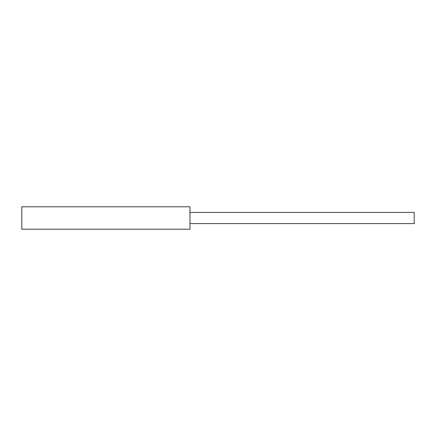 <?xml version="1.0" encoding="UTF-8"?>
<svg xmlns="http://www.w3.org/2000/svg" width="436" height="436" viewBox="0 0 436 436"><rect width="100%" height="100%" fill="white"/><g stroke="black" fill="none" stroke-linecap="round" stroke-linejoin="round"><path stroke-width="0.65" d="M189.971 206.789L189.971 229.211L21.8 229.211L21.8 206.789L189.971 206.789M189.971 223.608L414.2 223.608L414.2 212.392L189.971 212.392"/></g></svg>
